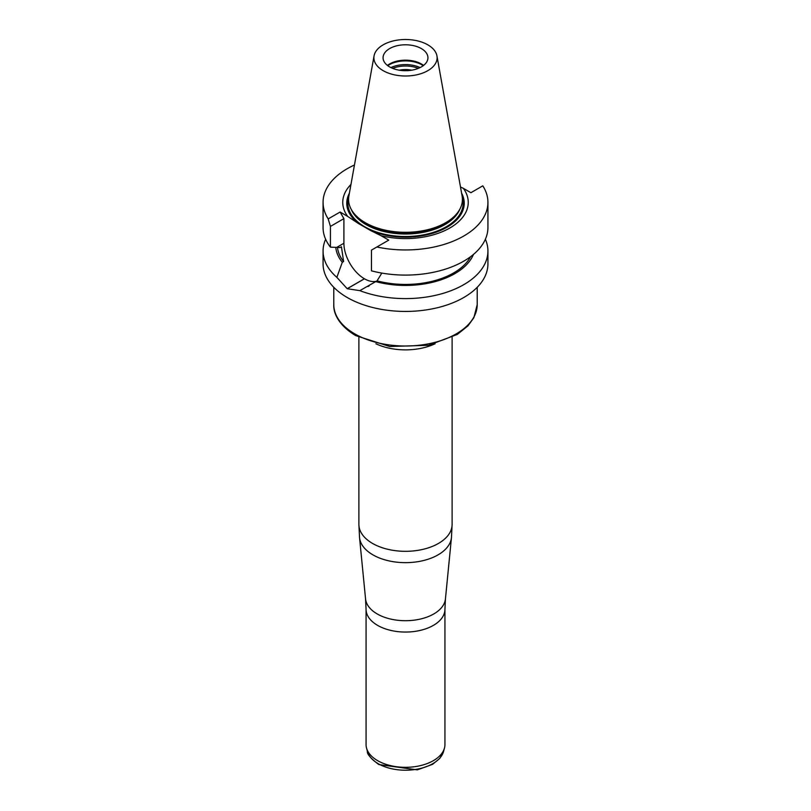 <?xml version="1.0" encoding="UTF-8"?>
<svg xmlns="http://www.w3.org/2000/svg" width="811" height="811" viewBox="0 0 811 811"><rect width="100%" height="100%" fill="white"/><g stroke="black" fill="none" stroke-linecap="round" stroke-linejoin="round"><path stroke-width="1.22" d="M421.365 48.589A22.434 12.956 180 0 1 427.934 57.753A22.434 12.956 180 0 1 405.5 70.699A22.434 12.956 180 0 1 383.066 57.753A22.434 12.956 180 0 1 389.635 48.589A22.434 12.956 180 0 1 421.365 48.589M423.555 65.438A22.434 12.956 0 0 0 389.635 63.957A22.434 12.956 0 0 0 387.445 65.438M436.936 55.868L462.118 196.049A56.922 32.866 180 0 1 454.951 215.706L454.018 216.659A55.847 32.237 180 0 1 405.5 232.939A55.847 32.237 180 0 1 356.982 216.659L356.049 215.706A56.922 32.866 180 0 1 348.882 196.049L374.064 55.868A31.609 18.247 180 0 1 394.927 40.55A31.609 18.247 180 0 1 427.853 44.848A31.609 18.247 180 0 1 436.936 55.868A31.609 18.247 180 0 1 405.5 76.001A31.609 18.247 180 0 1 374.064 55.868M454.951 215.706A56.922 32.866 180 0 1 405.5 232.301A56.922 32.866 180 0 1 356.049 215.706M387.759 65.681A23.154 13.361 180 0 1 389.128 64.819A23.154 13.361 180 0 1 423.241 65.681M399.286 70.192A18.379 10.614 180 0 1 411.714 70.192M392.636 68.357A22.434 12.956 180 0 1 418.364 68.357M460.486 186.996L463.355 188.345A62.741 36.221 180 0 1 449.872 227.982A62.741 36.221 180 0 1 381.211 235.768L370.576 230.506A58.727 33.91 0 0 0 439.481 230.902A58.727 33.91 0 0 0 461.611 193.221M349.389 193.221A58.727 33.91 0 0 0 358.28 223.41L347.645 216.395A62.741 36.221 180 0 1 350.97 184.452M370.576 230.506L358.28 223.41M485.373 239.255A82.428 47.596 180 0 1 487.928 251.015L487.928 263.849A82.428 47.596 180 0 1 437.048 307.815A82.428 47.596 180 0 1 347.209 297.495A82.428 47.596 180 0 1 323.072 263.849L323.072 251.015A82.428 47.596 180 0 1 325.627 239.255M381.211 235.768L388.753 240.127L371.468 250.102L371.468 270.844A82.428 47.596 0 0 0 487.928 227.496L487.928 202.365A82.428 47.596 0 0 0 482.798 185.831L470.897 192.704L463.355 188.345M376.862 246.99A82.428 47.596 0 0 0 487.928 202.365M487.928 251.015A82.428 47.596 180 0 1 444.438 292.953A82.428 47.596 180 0 1 359.851 290.642L377.064 280.849L381.819 273.084M377.064 280.849A68.124 39.333 0 0 0 470.603 256.681M375.767 281.599A69.847 40.327 0 0 0 473.452 254.431M359.851 290.642L347.24 288.726A82.428 47.596 180 0 1 347.189 288.696L336.859 277.362A82.428 47.596 180 0 1 323.072 251.015M335.764 247.355A69.847 40.327 0 0 0 342.303 262.277L336.859 277.362M337.498 247.416A68.124 39.333 0 0 0 343.6 261.527L342.303 262.277M330.422 247.142L330.422 226.411L328.202 218.899A82.428 47.596 180 0 1 323.072 202.365L323.072 227.496A82.428 47.596 0 0 0 330.422 247.142L340.093 247.548L341.441 246.777L343.6 261.527M323.072 202.365A82.428 47.596 180 0 1 354.458 164.998M376.334 281.265A28.993 16.737 60 0 1 364.453 278.791L364.403 278.761A28.993 16.737 60 0 1 343.905 243.259L343.905 218.625L340.103 212.036L347.645 216.395M330.422 226.411L343.905 218.625M328.202 218.899L340.103 212.036M366.065 609.284L366.065 744.539A39.435 22.769 0 0 0 366.511 747.965A39.435 22.769 0 0 0 377.612 760.647A39.435 22.769 0 0 0 417.807 766.182A39.435 22.769 0 0 0 444.489 747.965A39.435 22.769 0 0 0 444.935 744.539L444.935 609.284A39.435 22.769 180 0 1 420.595 630.319A39.435 22.769 180 0 1 377.612 625.382A39.435 22.769 180 0 1 366.065 609.284L365.558 598.913A40.013 23.103 0 0 0 377.206 613.947A40.013 23.103 0 0 0 419.763 619.188A40.013 23.103 0 0 0 445.442 598.913L451.463 537.581A46.045 26.581 180 0 1 421.913 560.908A46.045 26.581 180 0 1 372.948 554.876A46.045 26.581 180 0 1 359.537 537.581L365.558 598.913M351.173 209.238A55.847 32.237 0 0 0 405.5 234.024A55.847 32.237 0 0 0 459.827 209.238M390.902 67.587A23.154 13.361 180 0 1 420.098 67.587M462.341 197.742A57.632 33.271 180 0 1 405.5 236.518A57.632 33.271 180 0 1 348.659 197.742M347.24 288.726L364.453 278.791M347.189 288.696L364.403 278.761M336.747 247.385L343.905 243.259M435.091 343.752A46.612 26.915 180 0 1 375.909 343.763M358.888 337.346L358.888 524.403A46.612 26.915 0 0 0 372.543 543.431A46.612 26.915 0 0 0 423.342 549.27A46.612 26.915 0 0 0 452.112 524.403L452.112 337.346M477.213 304.612L473.847 317.74L468.018 325.799L457.323 334.416L428.553 345.283L389.736 346.5L355.532 335.531C337.082 324.309 333.341 311.637 333.787 304.612A71.713 41.402 0 0 0 354.792 333.889A71.713 41.402 0 0 0 432.942 342.86A71.713 41.402 0 0 0 477.213 304.612L477.213 287.317M366.511 747.965L367.383 751.3A38.553 22.262 0 0 0 378.24 763.698A38.553 22.262 0 0 0 417.523 769.102A38.553 22.262 0 0 0 443.617 751.3L444.489 747.965M368.052 286.516L369.157 285.877M333.787 304.612L333.787 287.317M444.935 609.284L445.442 598.913M451.463 537.581L452.112 524.403M358.888 524.403L359.537 537.581M443.617 751.3L439.795 758.397L432.537 764.357L417.32 769.872L378.788 764.55C370.647 758.356 366.846 753.946 367.383 751.3"/></g></svg>
